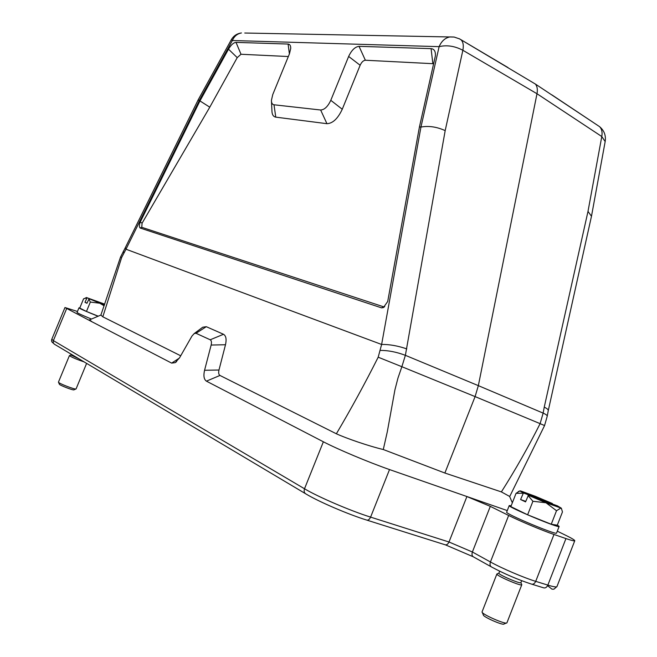 <?xml version="1.0" encoding="UTF-8"?>
<svg xmlns="http://www.w3.org/2000/svg" width="657" height="657" viewBox="0 0 657 657"><rect width="100%" height="100%" fill="white"/><g stroke="black" fill="none" stroke-linecap="round" stroke-linejoin="round"><path stroke-width="0.99" d="M104.512 304.626L89.073 298.73L104.373 305.053M89.073 298.73L86.954 303.296L84.975 302.319L87.077 297.777L104.57 304.454M87.036 303.107L84.975 302.319M104.677 304.134L87.077 297.777M104.126 305.809L99.757 303.222L90.346 302.064L86.461 311.459L98.23 316.181M90.346 302.064L88.785 298.869M86.798 297.908L83.595 298.787L79.752 308.067L86.461 311.459M71.202 354.189L70.866 354.994L79.111 358.894M69.568 355.544L69.42 355.609C71.432 357.153 76.36 359.264 84.219 361.941M70.866 354.994L69.42 355.609L58.457 382.111C57.816 383.13 75.834 390.086 76.072 388.919L86.625 363.37M75.892 389.001L74.011 389.798C73.789 390.767 58.81 384.986 59.327 384.131L58.53 382.292M528.376 495.304L545.983 502.769L561.333 508.181L557.415 505.849L528.376 495.304L525.551 501.882L520.59 499.534L523.407 492.988L552.397 503.525L552.43 504.042M525.748 501.381L520.59 499.534M552.397 503.525L535.25 496.265L520.599 490.927L519.818 490.943L523.407 492.988M561.333 508.181L562.466 511.926L557.292 525.198L551.248 524.237L556.512 510.727L545.983 502.769L532.909 501.275L527.628 514.792L551.248 524.237M561.521 508.608L560.766 508.124L556.512 510.727M532.909 501.275L528.039 495.526M523.071 493.202L516.049 493.341L510.842 506.629L527.628 514.792M516.049 493.341L519.802 490.927L518.258 491.6M499.665 571.196L498.909 573.142C497.719 574.399 520.861 584.385 520.902 582.628L521.658 580.698M497.283 573.807L496.889 573.972C495.526 575.401 521.748 586.726 521.798 584.714L521.625 584.303M498.909 573.142L496.897 573.963L482.057 611.897C481.039 613.966 506.194 625.037 506.917 622.82L521.798 584.714M506.416 623.025L504.034 623.978C503.393 625.834 482.484 616.627 483.314 614.862L482.271 612.414M508.649 515.458L490.311 506.358L472.383 551.995L490.426 561.965L508.649 515.458C520.065 521.173 542.148 530.437 553.982 534.461L535.718 581.355L547.848 585.108L565.948 538.576L553.982 534.461M565.948 538.576C571.541 540.481 574.473 541.204 574.768 540.736C574.776 540.07 571.557 538.157 565.094 534.987L557.292 531.176M201.305 328.278L202.734 327.219L206.298 326.693L223.511 334.282C226.033 335.793 226.69 339.283 225.491 344.753L218.978 370.022C218.362 372.79 218.691 374.605 219.955 375.451L206.421 381.15L323.408 441.816C338.018 449.396 367.485 461.838 389.519 469.574L507.27 510.588M389.519 469.574L370.597 517.116L449.002 542L466.905 496.561L490.311 506.358M557.358 525.042L559.14 526.438L556.561 533.065C557.087 535.627 504.346 513.454 506.67 512.115L509.241 505.553L511.179 505.759M77.46 311.467L64.969 307.533L92.062 321.831M89.533 319.86L92.103 321.848L171.649 363.116L179.402 358.065M91.446 319.047C82.355 315.335 77.559 313.134 77.058 312.453L78.963 307.837L79.809 307.936M460.927 39.699L535.422 84.08L592.778 122.128M288.333 56.535L241.004 54.26L237.226 57.627L209.78 107.19L142.093 223.175L141.756 227.297L383.516 306.77L384.747 306.564M433.735 63.729L365.366 60.239C363.337 60.46 361.596 62.128 360.135 65.257L342.256 109.251C337.846 118.63 332.746 123.442 326.94 123.688L275.768 117.143C273.222 116.659 271.941 114.441 271.924 110.491L271.481 101.539M219.955 375.451L336.368 433.784C351.117 408.835 365.062 383.31 378.186 357.194L381.627 344.44L420.956 127.056C428.734 125.643 436.806 126.834 445.183 130.612L405.377 355.322L478.345 385.643L536.991 93.737L462.865 50.277L445.183 130.612M198.258 99.675L199.17 100.825L125.996 249.217L381.479 344.416M125.996 249.217L121.668 257.478L102.812 316.814L180.708 355.79M89.196 320L100.891 315.056L102.812 316.814M171.641 363.116L175.23 362.648L179.624 357.687L191.926 336.113L194.234 333.542L202.734 327.219M420.808 127.064L419.445 126.9L387.704 301.506L383.401 307.566L381.594 307.87L140.138 228.02C139.128 226.952 139.169 224.957 140.27 222.033L199.95 100.923L209.78 107.19M237.226 57.627L228.505 49.185L199.95 100.923L199.17 100.825M228.505 49.185C231.034 44.881 233.539 42.615 236.019 42.385L241.004 54.26M289.4 53.931L288.103 44.052L236.019 42.385M288.103 44.052C289.877 44.216 290.755 45.645 290.739 48.339L289.45 53.808L272.754 94.575L271.423 100.373C271.44 103.018 272.294 104.488 274.002 104.783L275.768 117.143M326.94 123.688L320.649 110.006L274.002 104.783M320.649 110.006C324.476 109.785 327.859 106.557 330.791 100.316L342.256 109.251M360.135 65.257L348.645 56.445L330.791 100.316M348.645 56.445C351.552 50.219 355.01 46.844 359.034 46.335L365.366 60.239M432.832 63.483L431.091 48.643L359.034 46.335M431.091 48.643C434.203 48.971 435.64 51.353 435.402 55.796L419.445 126.9M509.61 496.429L501.381 491.904L444.871 473.032L475.093 396.598L401.87 366.713L397.961 378.071L394.939 389.79L387.285 431.838L383.294 449.519C368.741 446.111 346.223 438.318 336.368 433.784M501.381 491.904C515.646 469.41 528.557 446.653 540.111 423.65L475.093 396.598L478.345 385.643L543.134 413.113L544.242 407.135C546.969 408.449 548.316 409.582 548.283 410.535M444.871 473.032L383.294 449.519M206.413 381.15C203.933 379.434 203.317 375.804 204.565 370.269L218.978 370.022M225.491 344.753L211.152 345.032L204.565 370.269M211.152 345.032C211.759 342.297 211.447 340.548 210.215 339.776L223.511 334.282M206.298 326.693L196.016 333.288L210.215 339.776M196.016 333.288L194.234 333.542M140.27 222.033L142.093 223.175M141.756 227.297L140.138 228.02M381.594 307.87L383.516 306.77M548.275 410.576L591.505 216.153M544.242 407.135L587.999 211.398L591.481 216.268M597.599 125.339L599.545 126.637C601.796 128.912 602.543 132.213 601.787 136.533L536.991 93.737C537.763 89.574 537.245 86.354 535.422 84.08M381.627 344.44C389.494 344.334 397.879 345.828 406.773 348.9M125.405 247.5L125.93 249.175M459.153 38.664L460.992 39.748C463.169 41.9 463.793 45.415 462.865 50.277C454.759 46.031 446.842 44.824 439.114 46.655L232.356 40.52L199.096 100.792M98.074 316.247C86.461 311.632 80.088 308.831 78.963 307.837M559.14 526.438C559.739 528.828 506.982 506.728 509.241 505.553M473.032 556.676L445.479 544.883M491.05 566.704L473.845 557.12C472.063 556.282 471.578 554.574 472.383 551.995L449.002 542C447.852 544.415 446.415 545.294 444.69 544.637L367.082 520.196M66.636 308.65L53.373 340.613L304.511 488.767C317.972 496.856 350.477 510.834 370.597 517.116C369.398 519.654 367.961 520.599 366.302 519.95C348.005 514.283 318.579 501.611 306.326 494.171C304.29 493.226 303.69 491.428 304.511 488.767L323.359 441.8M305.185 493.489L54.079 344.013L53.151 342.313L53.373 340.613L51.796 339.283L64.969 307.533M547.593 585.666L551.97 589.157L553.941 589.173L556.955 586.57C556.553 587.325 553.514 586.841 547.848 585.108C546.657 587.58 545.105 588.434 543.167 587.687L532.022 584.262M531.037 583.958C517.642 579.54 504.592 573.939 491.888 567.172C490.097 566.334 489.605 564.593 490.426 561.965C501.644 568.248 523.703 577.7 535.718 581.355C534.519 583.843 532.958 584.705 531.037 583.958M100.891 315.073L120.535 257.059L121.668 257.478M420.956 127.056L439.114 46.655C441.512 41.128 445.126 37.884 449.963 36.915L453.987 37.022M587.999 211.398L601.787 136.533L605.171 141.567M380.296 350.395C388.156 350.362 396.516 352.004 405.377 355.322L401.87 366.713L378.186 357.194M509.75 496.446L544.563 425.555L540.111 423.65L543.134 413.113C545.885 414.312 547.248 415.339 547.232 416.193L548.291 410.453M123.845 252.945L123.335 251.237M231.354 39.666L232.356 40.52C234.27 36.225 237.3 33.704 241.431 32.957C236.988 33.548 233.629 35.79 231.354 39.666L198.291 99.626M244.757 33.022L454.11 37.038L459.58 38.886L508.009 67.572M86.675 297.506L85.106 298.163M520.911 582.628L521.798 584.705M383.392 307.55L384.657 306.638M544.563 425.555L547.232 416.193M551.864 94.863L599.545 126.637C604.136 130.488 606.025 135.383 605.212 141.329L591.546 215.907M120.535 257.059L125.438 247.434M125.38 247.549L198.233 99.733M512.345 502.786L509.528 496.224M175.23 362.648L176.626 361.58M556.955 586.57L574.768 540.736M53.455 343.225C51.706 342.223 51.156 340.909 51.796 339.283"/></g></svg>
